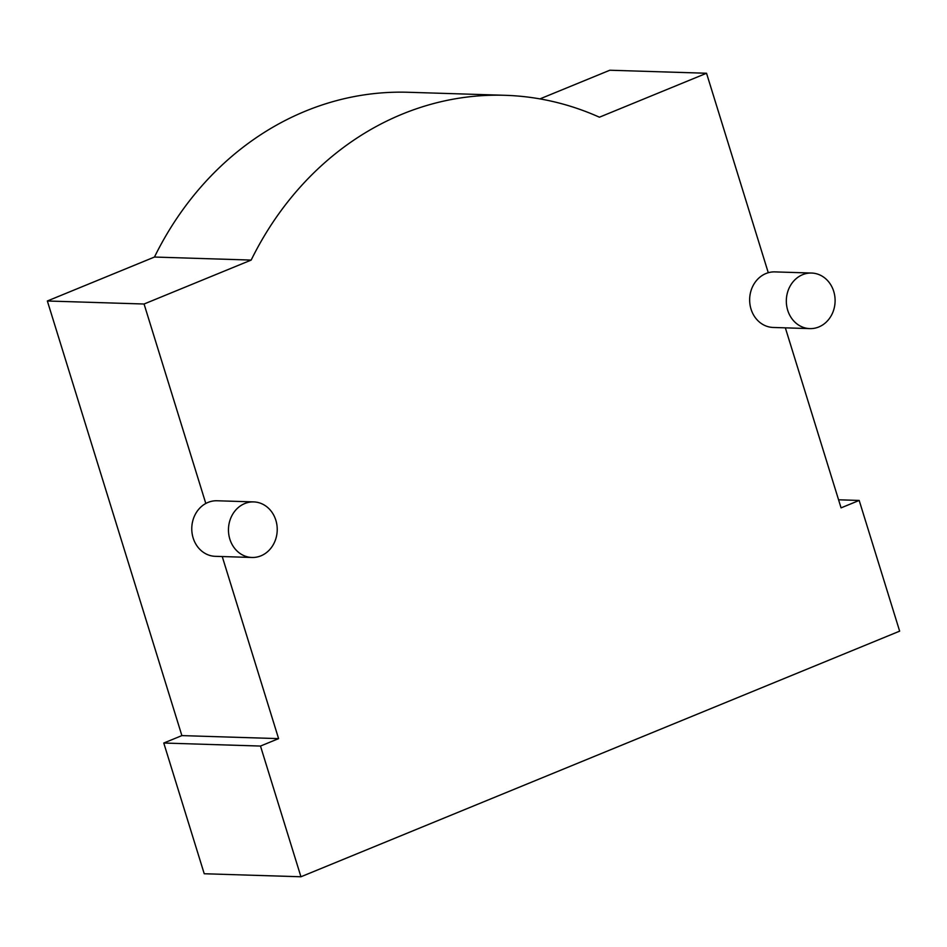 <?xml version="1.0" encoding="UTF-8"?>
<svg xmlns="http://www.w3.org/2000/svg" width="947" height="947" viewBox="0 0 947 947"><rect width="100%" height="100%" fill="white"/><g stroke="black" fill="none" stroke-linecap="round" stroke-linejoin="round"><path stroke-width="1.42" d="M260.934 555.83A27.794 24.385 -88.2 0 1 251.973 557.475A27.794 24.385 -88.2 0 1 228.736 534.108A27.794 24.385 -88.2 0 1 244.752 503.555A27.794 24.385 -88.2 0 1 253.713 501.91A27.794 24.385 -88.2 0 1 276.95 525.277A27.794 24.385 -88.2 0 1 260.934 555.83M251.973 557.475L215.289 556.327A27.794 24.385 -88.2 0 1 192.265 534.333A27.794 24.385 -88.2 0 1 205.807 503.473A27.794 24.385 -88.2 0 1 208.068 502.407A27.794 24.385 -88.2 0 1 217.029 500.762L253.713 501.91M818.812 326.964A27.794 24.385 -88.2 0 1 809.851 328.609A27.794 24.385 -88.2 0 1 786.602 305.242A27.794 24.385 -88.2 0 1 802.618 274.677A27.794 24.385 -88.2 0 1 811.591 273.044A27.794 24.385 -88.2 0 1 834.828 296.411A27.794 24.385 -88.2 0 1 818.812 326.964M809.851 328.609L773.166 327.461A27.794 24.385 -88.2 0 1 749.929 304.094A27.794 24.385 -88.2 0 1 765.945 273.529A27.794 24.385 -88.2 0 1 768.277 272.724A27.794 24.385 -88.2 0 1 774.906 271.896L811.591 273.044M785.347 327.84L841.066 507.864L859.189 500.442L899.65 631.152L300.945 876.768L260.484 746.058L278.596 738.624L181.883 735.606L47.35 300.992L154.468 257.039A318.973 279.803 -88.2 0 1 305.526 111.107A318.973 279.803 -88.2 0 1 408.358 92.273L505.071 95.304A318.973 279.803 -88.2 0 1 599.415 117.203L706.533 73.25L768.277 272.724M205.807 503.473L144.062 304.011L251.18 260.07A318.973 279.803 -88.2 0 1 402.238 114.125A318.973 279.803 -88.2 0 1 505.071 95.304M278.596 738.624L222.237 556.552M47.35 300.992L144.062 304.011M539.956 98.89L609.821 70.232L706.533 73.25M154.468 257.039L251.18 260.07M300.945 876.768L204.232 873.75L163.772 743.028L181.883 735.606M163.772 743.028L260.484 746.058M838.569 499.791L859.189 500.442"/></g></svg>
